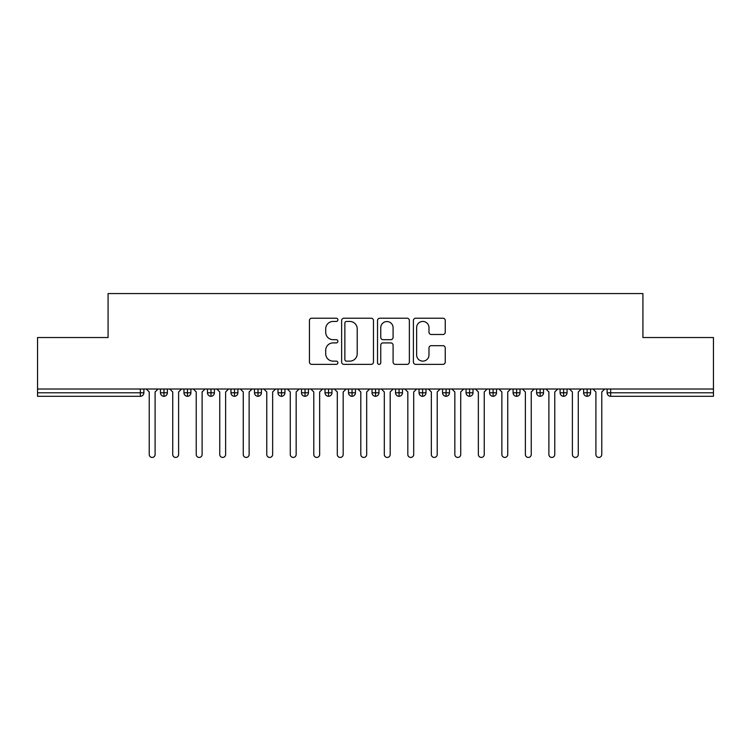 <?xml version="1.0" encoding="UTF-8"?>
<svg xmlns="http://www.w3.org/2000/svg" width="751" height="751" viewBox="0 0 751 751"><rect width="100%" height="100%" fill="white"/><g stroke="black" fill="none" stroke-linecap="round" stroke-linejoin="round"><path stroke-width="1.13" d="M337.884 319.832A1.615 1.615 0 0 0 336.27 318.217L311.749 318.217A2.309 2.309 0 0 0 309.44 320.527L309.44 362.066A2.309 2.309 0 0 0 311.749 364.366L336.27 364.366A1.615 1.615 0 0 0 337.884 362.752A1.615 1.615 0 0 0 336.27 361.137L333.097 361.137A7.388 7.388 0 0 1 325.709 353.759L325.709 350.295A7.388 7.388 0 0 1 333.097 342.907L336.27 342.907A1.615 1.615 0 0 0 337.884 341.292A1.615 1.615 0 0 0 336.27 339.677L333.097 339.677A7.388 7.388 0 0 1 325.709 332.289L325.709 328.835A7.388 7.388 0 0 1 333.097 321.447L336.27 321.447A1.615 1.615 0 0 0 337.884 319.832M442.94 334.486A2.309 2.309 0 0 0 445.249 332.177L445.249 320.527A2.309 2.309 0 0 0 442.94 318.217L415.707 318.217A2.309 2.309 0 0 0 413.407 320.527L413.407 362.066A2.309 2.309 0 0 0 415.707 364.366L442.94 364.366A2.309 2.309 0 0 0 445.249 362.066L445.249 347.985A2.309 2.309 0 0 0 442.94 345.676L431.29 345.676A2.309 2.309 0 0 0 428.981 347.985L428.981 354.97A6.177 6.177 0 0 1 422.804 361.137A6.177 6.177 0 0 1 416.636 354.97L416.636 327.624A6.177 6.177 0 0 1 422.804 321.447A6.177 6.177 0 0 1 428.981 327.624L428.981 332.177A2.309 2.309 0 0 0 431.29 334.486L442.94 334.486M37.55 389.018L713.45 389.018L713.45 337.528L642.922 337.528L642.922 293.566L108.078 293.566L108.078 337.528L37.55 337.528L37.55 392.782L140.343 392.782L140.343 389.018M373.482 320.527A2.309 2.309 0 0 0 371.172 318.217L343.939 318.217A2.309 2.309 0 0 0 341.639 320.527L341.639 362.066A2.309 2.309 0 0 0 343.939 364.366L371.172 364.366A2.309 2.309 0 0 0 373.482 362.066L373.482 320.527M379.828 318.217L407.061 318.217A2.309 2.309 0 0 1 409.361 320.527L409.361 362.066A2.309 2.309 0 0 1 407.061 364.366L395.401 364.366A2.309 2.309 0 0 1 393.092 362.066L393.092 345.216A2.309 2.309 0 0 0 390.792 342.907L383.057 342.907A2.309 2.309 0 0 0 380.748 345.216L380.748 362.752A1.615 1.615 0 0 1 379.133 364.366A1.615 1.615 0 0 1 377.518 362.752L377.518 320.527A2.309 2.309 0 0 1 379.828 318.217M143.873 389.018L143.873 392.782A3.53 3.53 0 0 1 140.343 396.303L37.55 396.303L37.55 392.782M713.45 389.018L713.45 396.303L610.657 396.303A3.53 3.53 0 0 1 607.127 392.782L607.127 389.018L607.127 392.782A3.53 3.53 0 0 0 610.657 396.303L610.657 392.782L713.45 392.782M163.971 396.303A3.53 3.53 0 0 1 160.442 392.782L160.442 389.018L160.442 392.782A3.53 3.53 0 0 0 163.971 396.303A3.53 3.53 0 0 0 167.379 392.782L167.379 389.018L167.379 392.782A3.53 3.53 0 0 1 163.971 396.303L163.971 392.782L167.379 392.782M163.971 389.018L163.971 392.782L160.442 392.782M140.343 396.303A3.53 3.53 0 0 0 143.873 392.782A3.53 3.53 0 0 1 140.343 396.303L140.343 392.782L143.873 392.782M187.478 389.018L187.478 392.782L183.957 392.782L183.957 389.018L183.957 392.782A3.53 3.53 0 0 0 187.478 396.303A3.53 3.53 0 0 0 190.895 392.782L190.895 389.018L190.895 392.782A3.53 3.53 0 0 1 187.478 396.303A3.53 3.53 0 0 1 183.957 392.782A3.53 3.53 0 0 0 187.478 396.303L187.478 392.782L190.895 392.782M210.993 389.018L210.993 392.782L207.464 392.782L207.464 389.018L207.464 392.782A3.53 3.53 0 0 0 210.993 396.303A3.53 3.53 0 0 0 214.401 392.782L214.401 389.018L214.401 392.782A3.53 3.53 0 0 1 210.993 396.303A3.53 3.53 0 0 1 207.464 392.782A3.53 3.53 0 0 0 210.993 396.303L210.993 392.782L214.401 392.782M234.5 389.018L234.5 396.303A3.53 3.53 0 0 1 230.979 392.782L230.979 389.018L230.979 392.782A3.53 3.53 0 0 0 234.5 396.303A3.53 3.53 0 0 0 237.907 392.782L237.907 389.018M258.015 389.018L258.015 396.303A3.53 3.53 0 0 1 254.486 392.782A3.53 3.53 0 0 0 258.015 396.303A3.53 3.53 0 0 1 254.486 392.782L254.486 389.018M261.423 389.018L261.423 392.782A3.53 3.53 0 0 1 258.015 396.303A3.53 3.53 0 0 0 261.423 392.782L254.486 392.782M281.522 389.018L281.522 392.782L277.992 392.782L277.992 389.018L277.992 392.782A3.53 3.53 0 0 0 281.522 396.303A3.53 3.53 0 0 0 284.929 392.782L284.929 389.018L284.929 392.782A3.53 3.53 0 0 1 281.522 396.303A3.53 3.53 0 0 1 277.992 392.782A3.53 3.53 0 0 0 281.522 396.303L281.522 392.782L284.929 392.782M305.028 396.303A3.53 3.53 0 0 1 301.508 392.782L301.508 389.018L301.508 392.782A3.53 3.53 0 0 0 305.028 396.303A3.53 3.53 0 0 0 308.436 392.782L308.436 389.018L308.436 392.782A3.53 3.53 0 0 1 305.028 396.303L305.028 392.782L308.436 392.782M328.544 389.018L328.544 392.782L325.014 392.782L325.014 389.018L325.014 392.782A3.53 3.53 0 0 0 328.544 396.303A3.53 3.53 0 0 0 331.951 392.782L331.951 389.018L331.951 392.782A3.53 3.53 0 0 1 328.544 396.303A3.53 3.53 0 0 1 325.014 392.782A3.53 3.53 0 0 0 328.544 396.303L328.544 392.782L331.951 392.782M352.05 389.018L352.05 396.303A3.53 3.53 0 0 1 348.52 392.782L348.52 389.018L348.52 392.782A3.53 3.53 0 0 0 352.05 396.303A3.53 3.53 0 0 0 355.458 392.782L355.458 389.018M375.556 389.018L375.556 396.303A3.53 3.53 0 0 1 372.036 392.782L372.036 389.018L372.036 392.782A3.53 3.53 0 0 0 375.556 396.303A3.53 3.53 0 0 0 378.964 392.782L378.964 389.018M399.072 389.018L399.072 396.303A3.53 3.53 0 0 1 395.542 392.782L395.542 389.018L395.542 392.782A3.53 3.53 0 0 0 399.072 396.303A3.53 3.53 0 0 0 402.48 392.782L402.48 389.018M422.578 389.018L422.578 392.782L419.049 392.782L419.049 389.018L419.049 392.782A3.53 3.53 0 0 0 422.578 396.303A3.53 3.53 0 0 0 425.986 392.782L425.986 389.018L425.986 392.782A3.53 3.53 0 0 1 422.578 396.303A3.53 3.53 0 0 1 419.049 392.782A3.53 3.53 0 0 0 422.578 396.303L422.578 392.782L425.986 392.782M446.085 389.018L446.085 392.782L442.564 392.782L442.564 389.018L442.564 392.782A3.53 3.53 0 0 0 446.085 396.303A3.53 3.53 0 0 0 449.492 392.782L449.492 389.018L449.492 392.782A3.53 3.53 0 0 1 446.085 396.303A3.53 3.53 0 0 1 442.564 392.782A3.53 3.53 0 0 0 446.085 396.303L446.085 392.782L449.492 392.782M469.6 389.018L469.6 392.782L466.071 392.782L466.071 389.018L466.071 392.782A3.53 3.53 0 0 0 469.6 396.303A3.53 3.53 0 0 0 473.008 392.782L473.008 389.018L473.008 392.782A3.53 3.53 0 0 1 469.6 396.303A3.53 3.53 0 0 1 466.071 392.782A3.53 3.53 0 0 0 469.6 396.303L469.6 392.782L473.008 392.782M493.107 389.018L493.107 396.303A3.53 3.53 0 0 1 489.577 392.782L489.577 389.018L489.577 392.782A3.53 3.53 0 0 0 493.107 396.303A3.53 3.53 0 0 0 496.514 392.782L496.514 389.018M516.613 389.018L516.613 396.303A3.53 3.53 0 0 1 513.093 392.782L513.093 389.018L513.093 392.782A3.53 3.53 0 0 0 516.613 396.303A3.53 3.53 0 0 0 520.021 392.782L520.021 389.018M540.129 389.018L540.129 392.782L536.599 392.782L536.599 389.018L536.599 392.782A3.53 3.53 0 0 0 540.129 396.303A3.53 3.53 0 0 0 543.536 392.782L543.536 389.018L543.536 392.782A3.53 3.53 0 0 1 540.129 396.303A3.53 3.53 0 0 1 536.599 392.782A3.53 3.53 0 0 0 540.129 396.303L540.129 392.782L543.536 392.782M563.635 389.018L563.635 396.303A3.53 3.53 0 0 1 560.105 392.782L560.105 389.018L560.105 392.782A3.53 3.53 0 0 0 563.635 396.303A3.53 3.53 0 0 0 567.043 392.782L567.043 389.018M587.141 389.018L587.141 396.303A3.53 3.53 0 0 1 583.621 392.782L583.621 389.018L583.621 392.782A3.53 3.53 0 0 0 587.141 396.303A3.53 3.53 0 0 0 590.558 392.782L590.558 389.018M305.028 389.018L305.028 392.782L301.508 392.782M346.483 321.447A1.615 1.615 0 0 0 344.869 323.061L344.869 359.522A1.615 1.615 0 0 0 346.483 361.137L349.825 361.137A7.388 7.388 0 0 0 357.213 353.759L357.213 328.835A7.388 7.388 0 0 0 349.825 321.447L346.483 321.447M393.092 327.736A6.177 6.177 0 0 0 386.925 321.559A6.177 6.177 0 0 0 380.748 327.736L380.748 337.368A2.309 2.309 0 0 0 383.057 339.677L390.792 339.677A2.309 2.309 0 0 0 393.092 337.368L393.092 327.736M146.285 389.018L149.224 391.956L149.224 454.496A2.938 2.938 0 0 0 152.162 457.434A2.938 2.938 0 0 0 155.1 454.496L155.1 391.956L158.039 389.018M169.792 389.018L172.73 391.956L172.73 454.496A2.938 2.938 0 0 0 175.668 457.434A2.938 2.938 0 0 0 178.607 454.496L178.607 391.956L181.545 389.018M193.298 389.018L196.236 391.956L196.236 454.496A2.938 2.938 0 0 0 199.175 457.434A2.938 2.938 0 0 0 202.113 454.496L202.113 391.956L205.051 389.018M216.814 389.018L219.752 391.956L219.752 454.496A2.938 2.938 0 0 0 222.69 457.434A2.938 2.938 0 0 0 225.629 454.496L225.629 391.956L228.567 389.018M240.32 389.018L243.258 391.956L243.258 454.496A2.938 2.938 0 0 0 246.197 457.434A2.938 2.938 0 0 0 249.135 454.496L249.135 391.956L252.073 389.018M263.826 389.018L266.765 391.956L266.765 454.496A2.938 2.938 0 0 0 269.703 457.434A2.938 2.938 0 0 0 272.641 454.496L272.641 391.956L275.589 389.018M287.342 389.018L290.28 391.956L290.28 454.496A2.938 2.938 0 0 0 293.219 457.434A2.938 2.938 0 0 0 296.157 454.496L296.157 391.956L299.095 389.018M310.848 389.018L313.787 391.956L313.787 454.496A2.938 2.938 0 0 0 316.725 457.434A2.938 2.938 0 0 0 319.663 454.496L319.663 391.956L322.601 389.018M334.355 389.018L337.293 391.956L337.293 454.496A2.938 2.938 0 0 0 340.231 457.434A2.938 2.938 0 0 0 343.179 454.496L343.179 391.956L346.117 389.018M357.87 389.018L360.809 391.956L360.809 454.496A2.938 2.938 0 0 0 363.747 457.434A2.938 2.938 0 0 0 366.685 454.496L366.685 391.956L369.623 389.018M381.377 389.018L384.315 391.956L384.315 454.496A2.938 2.938 0 0 0 387.253 457.434A2.938 2.938 0 0 0 390.191 454.496L390.191 391.956L393.13 389.018M404.883 389.018L407.821 391.956L407.821 454.496A2.938 2.938 0 0 0 410.769 457.434A2.938 2.938 0 0 0 413.707 454.496L413.707 391.956L416.645 389.018M428.399 389.018L431.337 391.956L431.337 454.496A2.938 2.938 0 0 0 434.275 457.434A2.938 2.938 0 0 0 437.213 454.496L437.213 391.956L440.152 389.018M451.905 389.018L454.843 391.956L454.843 454.496A2.938 2.938 0 0 0 457.781 457.434A2.938 2.938 0 0 0 460.72 454.496L460.72 391.956L463.658 389.018M475.411 389.018L478.359 391.956L478.359 454.496A2.938 2.938 0 0 0 481.297 457.434A2.938 2.938 0 0 0 484.235 454.496L484.235 391.956L487.174 389.018M498.927 389.018L501.865 391.956L501.865 454.496A2.938 2.938 0 0 0 504.803 457.434A2.938 2.938 0 0 0 507.742 454.496L507.742 391.956L510.68 389.018M522.433 389.018L525.371 391.956L525.371 454.496A2.938 2.938 0 0 0 528.31 457.434A2.938 2.938 0 0 0 531.248 454.496L531.248 391.956L534.186 389.018M545.949 389.018L548.887 391.956L548.887 454.496A2.938 2.938 0 0 0 551.825 457.434A2.938 2.938 0 0 0 554.764 454.496L554.764 391.956L557.702 389.018M569.455 389.018L572.393 391.956L572.393 454.496A2.938 2.938 0 0 0 575.332 457.434A2.938 2.938 0 0 0 578.27 454.496L578.27 391.956L581.208 389.018M592.961 389.018L595.9 391.956L595.9 454.496A2.938 2.938 0 0 0 598.838 457.434A2.938 2.938 0 0 0 601.776 454.496L601.776 391.956L604.715 389.018M610.657 389.018L610.657 392.782L607.127 392.782A3.53 3.53 0 0 0 610.657 396.303M230.979 392.782A3.53 3.53 0 0 0 234.5 396.303A3.53 3.53 0 0 0 237.907 392.782L230.979 392.782M348.52 392.782A3.53 3.53 0 0 0 352.05 396.303A3.53 3.53 0 0 0 355.458 392.782L348.52 392.782M372.036 392.782A3.53 3.53 0 0 0 375.556 396.303A3.53 3.53 0 0 0 378.964 392.782L372.036 392.782M395.542 392.782A3.53 3.53 0 0 0 399.072 396.303A3.53 3.53 0 0 0 402.48 392.782L395.542 392.782M489.577 392.782A3.53 3.53 0 0 0 493.107 396.303A3.53 3.53 0 0 0 496.514 392.782L489.577 392.782M513.093 392.782A3.53 3.53 0 0 0 516.613 396.303A3.53 3.53 0 0 0 520.021 392.782L513.093 392.782M560.105 392.782L567.043 392.782A3.53 3.53 0 0 1 563.635 396.303M583.621 392.782A3.53 3.53 0 0 0 587.141 396.303A3.53 3.53 0 0 0 590.558 392.782L583.621 392.782"/></g></svg>
